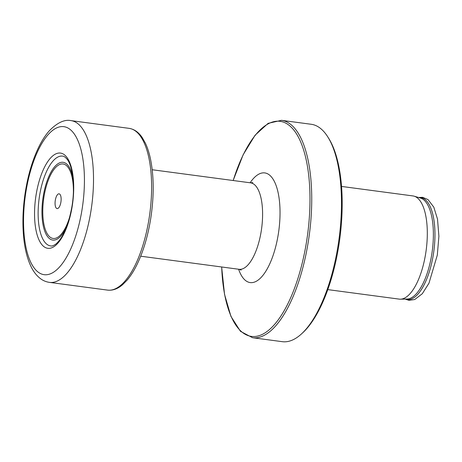 <?xml version="1.0" encoding="UTF-8"?>
<svg xmlns="http://www.w3.org/2000/svg" width="462" height="462" viewBox="0 0 462 462"><rect width="100%" height="100%" fill="white"/><g stroke="black" fill="none" stroke-linecap="round" stroke-linejoin="round"><path stroke-width="0.69" d="M59.275 193.867A7.456 2.899 -82.4 0 0 55.296 200.335A7.456 2.899 -82.4 0 0 56.918 208.564A7.456 2.899 -82.4 0 0 57.842 208.477A7.456 2.899 -82.4 0 0 60.972 201.599A7.456 2.899 -82.4 0 0 59.748 194.144A7.456 2.899 -82.4 0 0 59.275 193.867M327.749 136.833L328.638 138.236A108.252 42.123 -82.4 0 1 338.738 245.992A108.252 42.123 -82.4 0 1 302.749 332.761L301.524 333.882A109.656 42.671 97.6 0 0 337.988 245.986A109.656 42.671 -82.4 0 0 327.749 136.833A109.656 42.671 -82.4 0 0 311.232 124.278L281.491 120.322L268.145 123.342L255.082 135.222L243.127 154.805L233.143 180.515M301.524 333.882A109.656 42.671 97.6 0 1 282.305 341.678L252.558 337.722A109.656 42.671 -82.4 0 0 308.241 242.03A109.656 42.671 -82.4 0 0 281.491 120.322M327.801 289.616L399.22 299.122A52.05 20.253 -82.4 0 0 400.45 299.191A52.05 20.253 -82.4 0 0 425.652 253.702A52.05 20.253 -82.4 0 0 414.16 196.188A52.05 20.253 -82.4 0 0 412.953 195.934L341.534 186.429M62.705 156.133A45.299 17.625 -82.4 0 0 62.578 156.116A45.299 17.625 -82.4 0 0 39.57 195.645A45.299 17.625 97.6 0 0 50.629 245.917A45.299 17.625 97.6 0 0 50.756 245.934C51.79 246.292 53.477 245.674 55.815 244.086C63.115 237.866 68.503 225.265 71.98 206.289C75.254 186.96 72.95 166.545 67.106 159.246C65.263 157.097 63.796 156.064 62.705 156.133M140.696 256.202L239.068 269.294A43.613 16.967 -82.4 0 0 261.209 231.237A43.613 16.967 -82.4 0 0 250.571 182.837L252.795 182.611M238.606 269.231A55.313 21.523 -82.4 0 0 259.523 278.973A55.313 21.523 -82.4 0 0 278.274 234.315A55.313 21.523 -82.4 0 0 273.937 180.654A55.313 21.523 -82.4 0 0 250.109 182.773M221.691 266.984A108.489 42.215 -82.4 0 0 258.853 335.747A108.489 42.215 -82.4 0 0 306.531 241.724A108.489 42.215 -82.4 0 0 289.639 125.745A108.489 42.215 -82.4 0 0 233.195 180.527M66.644 226.807A39.224 15.263 97.6 0 1 47.684 236.763A39.224 15.263 97.6 0 1 43.203 196.541A39.224 15.263 97.6 0 1 58.431 163.444A39.224 15.263 97.6 0 1 73.036 178.754M70.397 214.368A37.566 14.617 97.6 0 1 50.514 237.439A37.566 14.617 97.6 0 1 43.977 196.76A37.566 14.617 97.6 0 1 61.279 164.016A37.566 14.617 97.6 0 1 73.406 191.742M414.16 196.188L420.484 198.054A51.034 19.86 -82.4 0 1 431.751 254.447A51.034 19.86 97.6 0 1 407.045 299.041L400.45 299.191M405.474 299.076A51.392 19.999 97.6 0 0 433.321 254.678A51.392 19.999 -82.4 0 0 418.976 197.609M82.045 209.529A74.665 29.054 97.6 0 1 42.198 274.249A74.665 29.054 97.6 0 1 25.924 191.811A74.665 29.054 -82.4 0 1 65.771 127.09A74.665 29.054 -82.4 0 1 82.045 209.529M72.182 206.387A48.031 18.688 97.6 0 1 46.546 248.025A48.031 18.688 97.6 0 1 36.076 194.993A48.031 18.688 -82.4 0 1 61.712 153.355A48.031 18.688 -82.4 0 1 72.182 206.387M107.652 290.124A81.595 31.751 97.6 0 0 149.018 218.913A81.595 31.751 -82.4 0 0 129.181 128.367A81.595 31.751 -82.4 0 0 129.112 128.355L71.015 120.622A81.595 31.751 -82.4 0 1 71.073 120.634C64.668 119.248 57.496 122.54 49.555 130.521C45.524 135.02 41.863 140.667 38.565 147.465C32.507 160.083 28.113 174.78 25.387 191.551C22.979 206.809 22.338 221.379 23.475 235.273C24.48 247.257 26.836 257.34 30.538 265.517C33.027 271.055 36.302 275.404 40.344 278.551C43.099 280.642 46.165 281.918 49.544 282.392A81.595 31.751 97.6 0 1 49.486 282.38L107.582 290.113A81.595 31.751 97.6 0 0 107.652 290.124C112.849 290.656 117.862 288.819 122.678 284.621L127.206 280.036C130.63 275.993 133.824 270.975 136.792 264.986C143.145 251.998 147.765 236.677 150.647 219.023C154.002 197.32 154.031 177.726 150.733 160.25C149.434 153.69 147.661 148.013 145.415 143.214L142.244 137.607C138.692 132.294 134.332 129.21 129.181 128.367M71.073 120.634A81.595 31.751 -82.4 0 1 90.916 211.18A81.595 31.751 97.6 0 1 49.544 282.392M241.152 270.091L239.068 269.294M221.639 266.972L224.549 294.404L230.965 316.435L240.471 331.318L252.558 337.722M152.206 169.745L250.571 182.837M405.093 299.087L408.928 300.323L414.732 299.52L422.291 293.745L428.99 283.16L437.312 255.105L438.9 236.238L437.514 219.127L433.812 207.155L428.026 199.607L422.632 197.314L418.612 197.505"/></g></svg>
